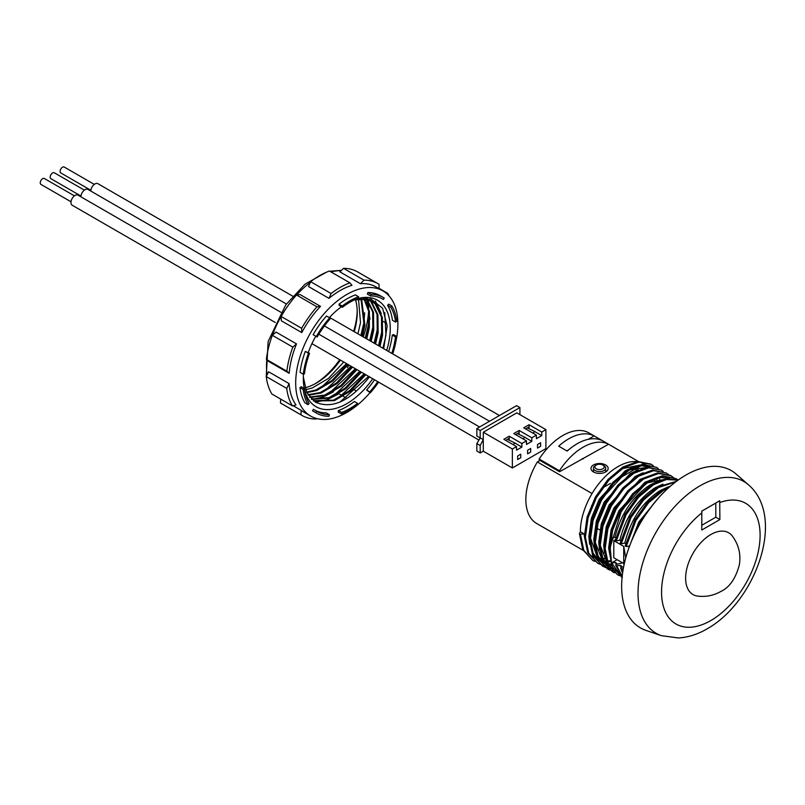 <?xml version="1.0" encoding="UTF-8"?>
<svg xmlns="http://www.w3.org/2000/svg" width="805" height="805" viewBox="0 0 805 805"><rect width="100%" height="100%" fill="white"/><g stroke="black" fill="none" stroke-linecap="round" stroke-linejoin="round"><path stroke-width="1.21" d="M608.56 444.249L559.777 471.609L559.445 470.744A52.295 30.188 -60 0 1 608.56 444.249L602.593 440.808A52.295 30.188 120 0 0 567.183 451.082L558.69 446.181A52.295 30.188 -60 0 1 594.1 435.908L588.284 432.547A52.295 30.188 -60 0 1 588.968 432.919L639.391 462.03M539.501 459.897L539.169 459.041A52.295 30.188 -60 0 1 588.284 432.547L639.331 462.02M568.632 449.814L566.79 450.86M583.102 458.951L582.397 458.548M594.1 435.908L588.123 439.349M596.274 468.842A4.659 2.687 0 0 0 602.854 468.842A4.659 2.687 0 0 0 602.854 465.038L603.891 465.632A6.118 3.532 180 0 1 605.682 468.128A6.118 3.532 180 0 1 601.909 471.388A6.118 3.532 180 0 1 595.247 470.623A6.118 3.532 180 0 1 593.456 468.128A6.118 3.532 180 0 1 595.247 465.632L596.274 465.038A4.659 2.687 0 0 0 596.274 468.842M593.456 470.885A8.583 4.961 0 0 0 592.671 471.418M605.642 464.958A8.583 4.961 0 0 0 596.284 463.881A8.583 4.961 0 0 0 590.981 468.46A8.583 4.961 0 0 0 593.496 471.961A8.583 4.961 0 0 0 602.854 473.038A8.583 4.961 0 0 0 608.157 468.46A8.583 4.961 0 0 0 605.642 464.958M748.469 484.821L736.112 474.044A90.824 52.436 120 0 0 685.87 475.081A90.824 52.436 120 0 0 625.244 559.777A90.824 52.436 120 0 0 645.862 630.355L661.378 635.668L678.555 637.963C688.295 637.329 697.794 634.3 707.062 628.876C755.181 602.06 786.596 517.565 748.469 484.821A87.644 50.604 120 0 0 699.988 485.828A87.644 50.604 120 0 0 641.484 567.565A87.644 50.604 120 0 0 661.378 635.668M701.769 512.966L701.769 511.125L719.72 500.76L719.881 519.567L701.769 530.022L701.769 512.966A69.683 40.23 120 0 0 661.77 597.23A69.683 40.23 120 0 0 710.825 620.554A69.683 40.23 120 0 0 759.89 540.588A69.683 40.23 120 0 0 719.881 502.501M710.825 534.54A35.662 20.588 120 0 0 686.574 569.709A35.662 20.588 120 0 0 697.573 596.082C705.854 597.109 713.592 595.579 720.807 591.474C729.451 587.489 735.629 578.634 739.332 564.909C741.073 554.313 738.718 544.673 732.278 535.969A35.662 20.588 120 0 0 710.825 534.54M605.42 558.157A53.13 30.671 -60 0 1 603.378 558.418M601.466 558.529A53.13 30.671 -60 0 1 600.087 558.499M599.212 558.449A53.13 30.671 -60 0 1 598.387 558.358M597.582 558.237A53.13 30.671 -60 0 1 597.058 558.147M596.243 557.966A53.13 30.671 -60 0 1 594.392 557.422M593.506 557.09A53.13 30.671 -60 0 1 591.373 556.034M591.987 556.396L593.587 557.221M594.573 557.634L596.555 558.288M598.548 558.72L599.514 558.861M600.399 558.952L601.647 559.022M603.659 558.992L605.602 558.821M583.917 533.765L580.455 534.299L579.439 533.715L580.375 531.713L583.917 533.765L587.147 549.03M596.243 558.831L598.115 559.676M599.222 560.069L600.912 560.542M601.748 560.713L602.402 560.823M603.197 560.924L603.941 561.005M604.837 561.055L606.296 561.075M608.178 560.974L610.291 560.703M596.928 559.244L598.528 560.069M599.514 560.481L601.496 561.135M603.488 561.578L604.454 561.719M605.34 561.81L606.588 561.87M608.6 561.85L610.542 561.679M580.375 531.713A53.13 30.671 -60 0 1 617.938 466.648A53.13 30.671 -60 0 1 644.503 464.012L644.845 464.213M633.283 467.031L625.193 470.834L599.242 499.231L591.403 518.189L588.858 536.613L589.642 544.321M592.088 551.888L598.457 559.948M599.594 560.753L603.468 562.916M601.184 561.679L603.056 562.534M604.163 562.926L605.853 563.389M606.688 563.56L607.342 563.671M608.137 563.782L608.882 563.852M609.777 563.913L611.237 563.923M626.582 471.639L600.641 500.036L592.802 518.994L590.246 537.418L598.055 559.193M599.393 560.391L601.868 562.101M604.454 563.339L606.437 563.993M608.429 564.426L609.395 564.567M610.281 564.657L611.528 564.728M617.083 564.285L622.537 562.806M638.224 469.879L630.134 473.682L604.183 502.089L596.344 521.036L593.798 539.471L594.583 547.179M597.028 554.736L603.398 562.796M604.535 563.601L606.809 564.949L604.334 563.238M595.267 542.369L602.995 562.041M622.024 567.133L623.644 566.801M643.155 472.736L635.065 476.54L609.123 504.936L601.285 523.894L598.739 542.318L599.524 550.026M601.969 557.593L608.338 565.653M609.476 566.458L610.361 567.002M600.208 545.216L607.936 564.899M609.274 566.096L611.75 567.807M655.2 474.115L640.005 479.388L614.064 507.794L606.225 526.742L603.68 545.176L604.464 552.884M669.388 478.482L658.017 477.204L644.946 482.245L619.005 510.642L611.166 529.599L608.62 548.024L611.247 561.93M668.724 478.522L646.345 483.05L620.393 511.447L612.565 530.404L610.049 550.057M654.556 479.196A53.13 30.671 -60 0 1 654.847 480.645M657.353 481.511L656.679 478.573M645.862 464.797L647.592 465.803L645.58 464.807M644.02 464.254L621.641 468.792M660.17 480.414L659.365 478.019M649.625 467.071L640.378 465.552M652.533 468.651L650.521 467.665M648.961 467.111L629.832 469.858M669.066 478.341L667.355 477.204M657.977 481.289L649.887 485.093C632.358 496.745 620.695 514.184 614.909 537.418L615.795 537.931M667.858 486.995L659.768 490.798C642.239 502.451 630.577 519.889 624.781 543.123L625.676 543.637M662.918 484.137L654.827 487.951C637.298 499.603 625.636 517.041 619.84 540.276L620.736 540.789M658.329 498.154L638.768 522.053L629.882 545.216M622.768 571.872L621.671 568.803L620.665 568.219L621.691 566.177L620.293 565.372L621.047 567.445M622.205 576.179L616.731 565.955L615.724 565.372L616.751 563.329L615.352 562.524L616.107 564.597M678.213 480.032L666.248 478.794L652.553 484.097L637.64 496.554L625.052 514.133L615.292 540.286L616.308 540.869L626.069 514.717L638.657 497.138L653.569 484.68L666.51 479.508L678.041 480.152M676.411 481.35L657.494 486.955L642.581 499.412L629.993 516.991L620.232 543.134L621.249 543.717L631.009 517.575L643.598 499.996L658.51 487.538L675.677 481.913M670.807 485.848L662.435 489.802L647.522 502.26L634.934 519.839L625.173 545.991L626.189 546.575L635.95 520.422L648.538 502.843L663.441 490.386L668.794 487.619M652.855 504.685L639.874 522.697L633.736 536.029M615.724 565.372L622.164 576.611M620.665 568.219L622.587 573.12M619.84 540.276L616.308 540.869M624.781 543.123L621.249 543.717M629.721 545.981L626.189 546.575M616.731 565.955L620.293 565.372M621.671 568.803L623.322 568.541M678.011 479.951L676.12 478.693L663.531 476.359L648.629 481.833L633.716 494.29L621.128 511.869L610.18 547.269L611.518 562.937L615.352 562.524M611.79 563.098L622.084 577.346M583.041 550.258L536.673 523.492A52.295 30.188 -60 0 1 537.358 461.949L592.057 493.525M653.922 479.418A52.295 30.188 -60 0 1 654.093 480.213M639.492 466.628L617.304 479.428M610.391 483.423L602.583 487.931M580.455 534.299L583.796 550.298L592.721 560.401L594.744 561.417M653.308 465.693L651.416 464.425L638.828 462.1L623.925 467.574L609.013 480.032L596.425 497.611L588.113 517.655L585.396 537.156L588.737 553.156L597.662 563.248L602.432 565.231M603.015 565.382L605.38 565.824M606.014 565.895L608.55 566.036M609.848 565.996L610.542 565.955M611.206 565.905L611.971 565.814M658.249 468.54L656.357 467.282L643.769 464.958L628.866 470.422L613.953 482.879L601.365 500.458L593.054 520.513L590.337 540.004L593.667 556.003L602.603 566.106L604.625 567.123M605.169 567.354L607.362 568.088M607.956 568.239L610.321 568.682M610.955 568.753L613.792 568.883M663.189 471.388L661.297 470.13L648.709 467.806L633.807 473.28L618.894 485.737L606.306 503.306L597.994 523.361L595.277 542.852L598.608 558.861L607.544 568.954L609.566 569.97M668.593 474.608L666.238 472.988L653.65 470.663L638.747 476.127L623.835 488.585L611.247 506.164L602.935 526.208L600.218 545.71L603.549 561.709L612.484 571.802L614.507 572.828M675.244 479.045L671.179 475.836L658.591 473.511L643.688 478.975L628.775 491.442L616.187 509.012L607.876 529.066L605.159 548.557L608.489 564.557L617.425 574.659L619.448 575.676M579.439 533.715L582.78 549.714L592.721 560.401M650.913 464.143L637.812 461.517L622.909 466.981L608.006 479.448L595.408 497.017L587.097 517.072L584.38 536.563L587.72 552.572L597.662 563.248M656.357 467.282L642.752 464.374L627.85 469.838L612.947 482.296L600.349 499.875L592.037 519.919L589.32 539.42L592.661 555.42L602.603 566.106M602.1 565.804L604.163 566.76M604.716 566.972L606.94 567.656M607.534 567.787L609.938 568.169M610.582 568.229L612.665 568.3M661.297 470.13L647.693 467.222L632.79 472.686L617.888 485.143L605.29 502.723L596.978 522.777L594.261 542.268L597.602 558.268L607.544 568.954M607.04 568.652L609.103 569.618M609.657 569.829L611.881 570.504M612.474 570.644L615.523 571.077M666.238 472.988L652.634 470.07L637.731 475.544L622.818 488.001L610.23 505.58L601.919 525.625L599.202 545.126L602.543 561.125L612.484 571.802M670.666 475.554L657.574 472.927L642.672 478.391L627.759 490.849L615.171 508.428L606.859 528.483L604.142 547.974L607.483 563.973L617.425 574.659M676.12 478.693L662.515 475.775L647.612 481.249L632.7 493.707L620.112 511.286L611.8 531.33L609.083 550.831L612.424 566.831L621.863 577.215M614.909 537.418L611.78 537.941L610.18 547.269M642.551 463.881L643.306 464.314M539.994 460.43L537.358 461.949M599.866 529.962L596.807 528.191M656.729 481.732L653.187 479.689M636.966 470.331L635.024 469.204M617.143 559.686L611.518 562.937M624.006 565.05L623.734 563.49L613.802 557.754L613.802 540.648L615.412 539.712M628.655 546.162L628.936 547.782M625.747 557.885L623.734 546.374L613.802 540.648M623.734 563.49L623.734 546.374M715.796 517.202L715.796 503.065L701.799 511.145L701.799 525.283L715.796 517.202L719.881 519.567M719.72 500.76L701.799 511.145M606.467 471.418A8.583 4.961 0 0 0 605.682 470.885M603.891 465.632L602.854 465.038A4.659 2.687 0 0 0 596.274 465.038M592.701 505.017L591.534 505.691M303.354 377.042L306.685 392.387L315.51 402.188C332.234 409.322 350.044 401.081 368.942 377.475L369.415 376.831M372.745 378.752A61.462 35.48 -60 0 1 372.021 379.779A61.462 35.48 -60 0 1 304.451 389.258M304.3 388.543A61.462 35.48 -60 0 1 303.334 378.571A61.462 35.48 -60 0 1 303.495 374.134M308.245 352.56A61.462 35.48 -60 0 1 315.781 336.238M315.057 383.814A61.462 35.48 120 0 0 338.986 360.7A61.462 35.48 120 0 0 339.71 359.684M340.435 360.107A57.819 33.387 -60 0 1 340.062 360.63A57.819 33.387 -60 0 1 316.325 383.11A57.819 33.387 -60 0 1 304.954 387.809M316.315 336.54L317.17 337.023A65.064 37.563 -60 0 1 323.278 327.494A65.064 37.563 -60 0 1 330.181 318.8L329.668 317.844A66.775 38.549 120 0 0 322.574 326.76A66.775 38.549 120 0 0 316.315 336.54L313.125 334.699A66.775 38.549 120 0 1 319.384 324.918A66.775 38.549 120 0 1 326.478 316.003L329.668 317.844M313.215 400.679L333.491 400.166L349.712 390.566L364.917 374.234M313.608 400.971L334.357 400.669L350.577 391.059L365.772 374.728M311.283 398.988L329.084 397.62L345.305 388.02L360.509 371.689M311.646 399.34L329.949 398.123L346.17 388.513L361.375 372.192M309.533 397.016L324.687 395.084L340.907 385.474L356.102 369.153M309.855 397.418L325.542 395.577L341.763 385.967L356.967 369.646M307.943 394.722L320.279 392.538L336.5 382.928L351.704 366.607M308.245 395.195L321.135 393.031L337.355 383.432L352.56 367.1M306.554 392.116L315.872 389.992L332.093 380.393L347.297 364.061M306.816 392.649L316.727 390.495L332.948 380.886L348.152 364.554M305.588 389.751L312.33 387.95L328.551 378.34L343.755 362.019M379.115 346.049L381.671 334.86L381.469 316.888L375.19 304.028L371.347 300.899M379.97 346.542L382.536 335.353L382.325 317.381L376.046 304.521L370.924 300.647L362.904 298.162M371.779 301.14L358.577 298.756M374.707 343.504L377.273 332.314L377.062 314.342L370.783 301.483L369.022 299.842M368.63 299.53L366.949 298.353M375.563 343.997L378.129 332.807L377.917 314.836L371.648 301.976L369.495 300.024M369.093 299.722L366.657 298.202M370.3 340.958L372.866 329.768L372.685 311.927L366.527 299.098M371.155 341.461L373.721 330.271L373.51 312.29L367.03 299.219M366.657 298.856L365.903 298.152M365.893 338.412L368.459 327.233L368.589 311.072L363.84 298.665M366.758 338.915L369.314 327.726L369.394 311.243L364.373 298.725M361.485 335.876L364.051 324.687L360.952 298.575M362.351 336.369L364.917 325.18L361.536 298.564M355.448 299.571A57.819 33.387 -60 0 1 357.219 312.29A57.819 33.387 -60 0 1 354.24 331.69M357.943 333.823L360.509 322.634L358.487 298.776M328.993 298.363A72.269 41.729 -60 0 1 351.996 285.322L349.934 282.847A76.052 43.913 120 0 0 331.107 293.523L328.993 298.363L308.506 286.54L310.629 281.7L331.107 293.523M378.934 288.593L379.115 284.366A76.052 43.913 120 0 0 378.078 283.722A76.052 43.913 120 0 0 363.991 280.16L360.429 283.712A72.269 41.729 -60 0 1 376.187 287.003L382.928 290.897A72.269 41.729 120 0 0 317.13 322.564A72.269 41.729 120 0 0 310.66 416.074A72.269 41.729 120 0 0 370.018 392.639M360.429 283.712L339.952 271.889L343.504 268.337L363.991 280.16M386.611 323.399L383.22 321.437M368.64 325.904A72.269 41.729 -60 0 1 365.188 338.009M395.98 341.109A72.269 41.729 120 0 0 382.928 290.897M325.119 390.425L351 366.195A72.269 41.729 -60 0 1 350.457 366.949M316.979 306.826L296.492 295.002L300.024 294.529L320.511 306.353L316.979 306.826A76.052 43.913 120 0 0 301.644 328.299L301.774 332.586A72.269 41.729 -60 0 1 310.388 318.679A72.269 41.729 -60 0 1 320.511 306.353M329.305 317.633A61.462 35.48 -60 0 1 341.451 306.765M356.605 298.927A61.462 35.48 -60 0 1 386.672 350.417M305.306 351.413A66.775 38.549 120 0 0 300.094 372.373L303.284 374.214L304.481 373.731A65.064 37.563 -60 0 1 309.553 353.315L305.306 351.413L308.496 353.254A66.775 38.549 120 0 0 303.284 374.214M299.983 387.618A66.775 38.549 120 0 0 304.904 402.832L308.104 404.674L309.17 403.416A65.064 37.563 -60 0 1 304.371 388.584L301.181 386.742L299.983 387.618L303.173 389.459A66.775 38.549 120 0 0 308.104 404.674M329.446 414.726A65.064 37.563 -60 0 1 317.452 411.677A65.064 37.563 -60 0 1 316.607 411.164L313.417 409.312L312.541 410.781A66.775 38.549 120 0 0 313.407 411.315L316.596 413.156A66.775 38.549 120 0 0 328.913 416.286L329.446 414.726L326.256 412.874A65.064 37.563 -60 0 1 315.127 410.309M338.402 410.56L338.18 412.059L341.37 413.901A66.775 38.549 120 0 0 357.772 404.603L357.571 403.345L354.381 401.504A65.064 37.563 -60 0 1 338.402 410.56L341.592 412.401L341.37 413.901M374.567 379.809A65.064 37.563 -60 0 1 366.597 390.002L370.3 392.81A66.775 38.549 120 0 0 378.622 382.144M392.699 353.888A66.775 38.549 120 0 0 396.684 336.43L393.494 334.588L392.297 335.071A65.064 37.563 -60 0 1 388.604 351.523M388.674 304.129L387.608 305.397A65.064 37.563 -60 0 1 392.407 320.219L395.597 322.06L396.795 321.195A66.775 38.549 120 0 0 391.874 305.981L388.674 304.129M383.361 299.49L384.237 298.021A66.775 38.549 120 0 0 383.371 297.498L380.181 295.656A66.775 38.549 120 0 0 367.865 292.527L367.332 294.087L370.521 295.928A65.064 37.563 -60 0 1 382.516 298.977A65.064 37.563 -60 0 1 383.361 299.49L381.651 298.504M339.006 304.199L339.207 305.467L342.397 307.309A65.064 37.563 -60 0 1 358.376 298.242L358.597 296.743A66.775 38.549 120 0 0 342.195 306.041L339.006 304.199A66.775 38.549 120 0 1 355.408 294.902L358.597 296.743M353.637 331.338A61.462 35.48 120 0 0 357.199 310.841M301.774 332.586L281.297 320.762L281.166 316.466L301.644 328.299M352.972 389.006L356.011 390.767M289.186 373.299A72.269 41.729 -60 0 1 296.492 343.896L292.829 347.136A76.052 43.913 120 0 0 286.852 371.206L289.186 373.299L268.699 361.475L266.375 359.382L286.852 371.206M292.829 347.136L272.352 335.313L276.004 332.073L296.492 343.896M296.019 404.965A72.269 41.729 -60 0 1 289.106 383.613L286.721 388.392A76.052 43.913 120 0 0 292.386 405.861L296.019 404.965M286.721 388.392L266.244 376.569L268.629 371.789L289.106 383.613M310.66 416.074L303.918 412.18A72.269 41.729 -60 0 1 301.181 410.339L300.979 414.827A76.052 43.913 120 0 0 302.026 415.461A76.052 43.913 120 0 0 316.113 419.023L316.607 418.53M293.111 405.68L301.181 410.339M346.613 398.213L343.262 396.281M342.407 395.788L338.855 393.736M296.492 295.002A76.052 43.913 120 0 0 281.166 316.466M349.934 282.847L329.456 271.023A76.052 43.913 120 0 0 310.629 281.7M378.078 283.722L357.601 271.899A76.052 43.913 120 0 0 343.504 268.337M389.278 296.16A76.052 43.913 120 0 0 387.718 293.322L386.692 293.584M378.944 288.26L387.718 293.322M300.979 414.827L280.502 402.993A76.052 43.913 120 0 0 281.539 403.627L302.026 415.461M280.502 402.993L280.673 399.099M266.244 376.569A76.052 43.913 120 0 0 271.899 394.027L292.386 405.861M272.352 335.313A76.052 43.913 120 0 0 266.375 359.382M309.553 353.315L308.496 353.254M304.371 388.584L303.173 389.459M316.607 411.164L315.731 412.623A66.775 38.549 120 0 0 316.596 413.156M315.731 412.623L312.541 410.781M357.571 403.345A65.064 37.563 -60 0 1 341.592 412.401M377.756 381.651A65.064 37.563 -60 0 1 369.787 391.844L366.597 390.002M369.787 391.844L370.3 392.81M396.684 336.43L395.486 336.913L392.297 335.071M395.486 336.913A65.064 37.563 -60 0 1 391.794 353.365M391.874 305.981L390.797 307.238L387.608 305.397M390.797 307.238A65.064 37.563 -60 0 1 395.597 322.06M383.371 297.498A66.775 38.549 120 0 0 371.055 294.368L367.865 292.527M371.055 294.368L370.521 295.928M342.195 306.041L342.397 307.309M383.673 348.686L387.185 325.955L382.617 308.245L370.884 298.997L354.341 299.923M320.712 387.889L346.593 363.659M360.871 335.514L363.941 322.543L364.645 312.833M365.279 338.06L368.338 325.079L369.052 315.379M329.527 392.971L355.397 368.74M369.686 340.606L372.745 327.625L373.46 317.915M333.924 395.517L359.805 371.286M374.084 343.151L377.153 330.171L377.867 320.46M338.331 398.062L364.212 373.832M378.491 345.687L381.56 332.717L382.264 323.006M381.258 313.457L375.341 300.919M340.052 402.027L368.62 376.368M382.898 348.233L385.967 335.252L384.76 312.652M369.998 319.162L366.587 299.168M312.702 399.33L323.057 397.056L333.471 391.783M315.057 401.926L316.164 401.916M317.11 401.876L327.454 399.602L337.879 394.329M483.282 440.345L483.282 451.182L480.193 452.963L476.852 451.031L476.852 443.575L480.203 437.96L483.282 439.56L480.193 445.507L476.852 443.575M476.852 428.572L480.193 430.504L480.193 437.96L476.852 436.028L476.852 428.572L516.579 405.629L519.919 407.561L519.919 414.635M512.926 444.521L515.19 443.102L508.7 439.953L508.7 438.645L505.721 440.365M509.223 439.651L509.223 436.209L521.882 443.515L521.882 447.077L515.19 443.213M521.882 447.077L516.528 450.166L516.528 446.604L503.87 439.299L509.223 436.209M532.789 433.06L535.053 431.631L528.573 428.481L528.573 427.173L525.585 428.894M529.086 428.18L529.086 424.738L541.745 432.044L541.745 435.616L535.053 431.752M541.745 435.616L536.392 438.705L536.392 435.133L523.733 427.827L529.086 424.738M517.655 455.992L517.655 459.554L520.744 457.773L520.744 454.211L517.655 455.992M537.519 444.521L537.519 448.093L540.608 446.312L540.608 442.74L537.519 444.521M480.193 452.963L480.193 445.507M522.858 438.795L525.122 437.367L518.631 434.217L518.631 432.909L515.653 434.63M519.155 433.915L519.155 430.474L531.813 437.779L531.813 441.341L525.122 437.487M531.813 441.341L526.46 444.441L526.46 440.868L513.801 433.563L519.155 430.474M527.587 450.257L527.587 453.829L530.676 452.038L530.676 448.476L527.587 450.257M516.528 446.604L512.362 449.009L512.362 467.967L545.911 448.596L545.911 429.639L516.83 412.854L483.282 432.225L483.282 439.56M512.362 467.967L483.282 451.182M512.362 449.009L483.282 432.225M536.392 435.133L531.813 437.779M545.911 429.639L541.745 432.044M526.46 440.868L521.882 443.515M480.193 430.504L519.919 407.561M518.631 434.217L517.504 433.563M528.573 428.481L527.436 427.827M508.7 439.953L507.573 439.299M50.886 178.68A3.411 1.972 -60 0 1 50.182 177.12A3.411 1.972 -60 0 1 51.671 173.689A3.411 1.972 -60 0 1 54.297 172.773L84.354 190.121L54.297 172.773A3.411 1.972 -60 0 0 51.671 173.689A3.411 1.972 -60 0 0 50.182 177.12A3.411 1.972 -60 0 0 50.886 178.68L80.943 196.038L50.886 178.68M87.926 189.396A5.826 3.361 120 0 0 83.438 190.956A5.826 3.361 120 0 0 80.892 196.812A5.826 3.361 120 0 1 83.438 190.956A5.826 3.361 120 0 1 87.926 189.396L286.389 303.988L87.926 189.396M71.011 201.773L40.954 184.415A3.411 1.972 -60 0 1 40.25 182.856A3.411 1.972 -60 0 1 41.739 179.424A3.411 1.972 -60 0 1 44.366 178.509L74.422 195.857M280.875 312.27L77.994 195.132A5.826 3.361 120 0 0 73.507 196.692A5.826 3.361 120 0 0 70.961 202.558A5.826 3.361 120 0 0 72.168 205.215L275.31 322.503M90.874 190.302L60.818 172.944A3.411 1.972 -60 0 1 60.113 171.385A3.411 1.972 -60 0 1 61.603 167.953A3.411 1.972 -60 0 1 64.229 167.038L94.296 184.395M292.658 296.129L97.858 183.661A5.826 3.361 120 0 0 93.37 185.22A5.826 3.361 120 0 0 90.824 191.077M559.445 470.744L539.169 459.041M347.287 367.553A72.269 41.729 120 0 0 349.018 365.057M363.236 336.882A72.269 41.729 120 0 0 368.599 311.173M368.71 308.063A72.269 41.729 120 0 0 368.479 301.543M341.169 270.671A72.269 41.729 120 0 0 331.056 271.949M310.287 282.464A72.269 41.729 120 0 0 296.602 294.982M292.064 300.285A72.269 41.729 120 0 0 287.949 305.719A72.269 41.729 120 0 0 272.392 335.283M266.797 359.765A72.269 41.729 120 0 0 267.109 374.818M559.415 471.639L539.139 459.937M605.682 468.128L605.682 471.941M622.366 577.507L621.349 576.923M651.416 464.425L650.41 463.841M671.179 475.836L670.173 475.252M642.611 463.891L643.336 464.314M593.456 468.128L593.456 471.941M266.254 376.66L268.125 341.531L285.745 304.884L305.065 284.135L326.599 272.14M329.859 271.255L341.531 270.309M489.51 421.257L324.405 325.934L489.51 421.257M478.945 440.073L311.927 343.644M479.579 426.992L318.85 334.196M499.452 415.521L329.517 317.412"/></g></svg>
